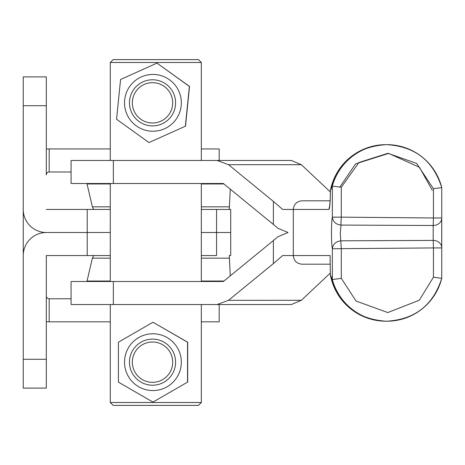 <?xml version="1.0" encoding="UTF-8"?>
<svg xmlns="http://www.w3.org/2000/svg" width="465" height="465" viewBox="0 0 465 465"><rect width="100%" height="100%" fill="white"/><g stroke="black" fill="none" stroke-linecap="round" stroke-linejoin="round"><path stroke-width="0.7" d="M172.684 102.835A20.169 20.169 -90 0 0 152.514 82.66A20.169 20.169 -90 0 0 132.345 102.835A20.169 20.169 -90 0 0 152.514 123.004A20.169 20.169 -90 0 0 172.684 102.835M152.532 79.782A23.052 23.052 90 0 1 175.584 102.835A23.052 23.052 90 0 1 152.532 125.887A23.052 23.052 90 0 1 129.479 102.835A23.052 23.052 90 0 1 152.532 79.782L153.171 79.782M172.684 362.165A20.169 20.169 -90 0 0 152.514 341.996A20.169 20.169 -90 0 0 132.345 362.165A20.169 20.169 -90 0 0 152.514 382.34A20.169 20.169 -90 0 0 172.684 362.165M129.479 362.165A23.052 23.052 90 0 1 152.532 339.113A23.052 23.052 90 0 1 175.584 362.165A23.052 23.052 90 0 1 152.532 385.218A23.052 23.052 90 0 1 129.479 362.165M153.171 125.887L152.532 125.887M201.328 402.51L198.445 405.387L113.152 405.387L110.269 402.51L201.328 402.51L201.328 304.54L230.669 304.54M113.152 59.613L198.445 59.613L201.328 62.49L110.269 62.49L113.152 59.613M201.328 62.49L201.328 160.46L230.669 160.46M201.328 321.827L219.189 321.827L219.189 304.54M46.302 321.664A25.935 25.935 0 0 0 49.185 321.827L110.269 321.827M46.302 295.891A2.883 2.883 0 0 0 49.185 298.774L71.081 298.774M71.081 171.986L49.185 171.986A2.883 2.883 0 0 0 46.302 174.869L46.302 105.712L23.25 105.712L23.25 209.448A23.052 23.052 0 0 0 46.302 232.5L87.217 232.5L46.302 232.5A23.052 23.052 0 0 0 23.25 255.552L23.25 388.101L46.302 388.101L46.302 359.288L23.25 359.288M219.189 160.46L219.189 148.934L201.328 148.934M110.269 148.934L49.185 148.934L49.185 171.986M49.185 148.934A25.935 25.935 0 0 0 46.302 149.096M49.185 298.774L49.185 321.827M23.25 174.869L23.25 295.891M87.217 255.552L110.269 255.552L110.269 232.5L87.217 232.5L87.217 209.448L110.269 209.448L110.269 232.5L87.217 232.5L87.217 255.552L46.302 255.552L46.302 285.388M175.973 119.429A28.4 28.4 -90 0 0 169.516 79.782A28.4 28.4 -90 0 0 129.875 86.24A28.4 28.4 -90 0 0 136.326 125.881A28.4 28.4 -90 0 0 175.973 119.429M185.372 126.16L189.377 86.438L156.972 63.106L120.569 79.503L116.564 119.232L148.969 142.557L185.523 126.16L148.969 142.557M156.972 63.106L189.528 86.438L185.523 126.16M152.921 390.571A28.4 28.4 -90 0 0 181.321 362.165A28.4 28.4 -90 0 0 152.921 333.765A28.4 28.4 -90 0 0 124.521 362.165A28.4 28.4 -90 0 0 152.921 390.571M152.968 402.097L187.546 382.131L187.546 342.205L152.973 322.239L118.395 342.205L118.395 382.131L152.968 402.097L187.546 382.131M152.973 322.239L187.697 342.205L187.697 382.131M332.318 186.093A56.631 56.591 -90 0 1 386.834 144.656L385.95 144.656A56.631 56.591 90 0 0 330.342 190.76L332.353 186.058L332.353 217.155L341.298 217.155L340.845 225.077C335.829 224.397 332.998 221.753 332.353 217.155C331.19 221.979 331.179 243.887 332.353 248.746L332.353 279.552L341.298 278.343L341.298 248.746L340.252 232.948L341.037 225.083L433.194 225.496L433.194 240.405A8.643 7.516 -2.1 0 1 441.744 247.613L441.744 247.613A8.643 7.516 -2.1 0 1 441.75 247.926L433.438 247.926L433.438 277.21L441.75 278.314L441.75 247.926L441.75 278.314A56.591 56.55 -90 0 1 332.318 279.517L330.307 274.536C337.619 303.511 356.178 319.066 385.985 321.21A56.591 56.55 -90 0 1 330.336 274.658L330.103 255.552L293.305 255.552L293.305 209.448L282.656 209.448L273.374 201.386L228.548 164.697L301.361 164.703L291.328 160.46L217.027 160.46L228.548 164.697M301.919 200.804L330.127 200.804M301.965 200.804C296.746 201.351 293.857 204.234 293.305 209.448L328.883 209.448L329.702 205.768M228.53 300.32L217.027 304.54L291.328 304.54L301.361 300.297L228.53 300.32L273.374 263.614L282.656 255.552L293.305 255.552C293.857 260.766 296.746 263.649 301.965 264.196L330.034 264.196M433.438 188.691L433.438 217.975L441.75 217.975L441.75 187.587L433.438 188.691L416.576 163.384L387.891 153.305L358.922 162.506L341.298 187.29L332.353 186.058M330.086 257.784L330.103 255.552M332.353 248.746C332.998 244.148 335.829 241.504 340.845 240.818L433.194 240.405L433.438 247.926L332.353 248.746M301.361 300.297L330.191 273.182M330.336 191.958L301.361 164.703M273.374 263.614L273.374 240.562L277.919 236.743L288.009 232.5L277.919 228.257L273.374 224.438L273.374 201.386M441.75 247.926L441.75 217.975A8.643 7.516 -177.9 0 1 441.744 218.288L441.744 218.288A8.643 7.516 -177.9 0 1 433.194 225.496L433.438 217.975L341.298 217.155L341.298 187.29M217.027 304.54L71.726 304.54M273.374 240.562L223.374 281.488L71.726 281.488M71.726 183.512L223.374 183.512L273.374 224.438M71.726 160.46L217.027 160.46M230.285 275.826L229.251 255.552L230.716 255.552L230.716 232.5L201.328 232.5L216.568 232.5L216.568 209.448L201.328 209.448M93.686 255.552L92.372 258.156L86.943 281.488M86.943 281.04L110.269 281.04M201.328 281.04L223.921 281.04M229.251 209.448L230.285 189.174M86.943 183.512L92.372 206.844L93.686 209.448M223.921 183.96L201.328 183.96M110.269 183.96L86.943 183.96M23.25 105.712L23.25 76.899L46.302 76.899L46.302 105.712M87.217 209.448L46.302 209.448M201.328 255.552L216.568 255.552L216.568 232.5L230.716 232.5L230.716 209.448L216.568 209.448M46.302 255.552L46.302 359.288M46.302 388.101L23.25 388.101M328.883 209.448C329.784 208.425 330.278 202.659 330.371 192.161L330.371 190.708M441.727 247.334L441.727 218.567M432.299 190.319L419.459 167.29L388.659 153.398L355.609 163.854L339.816 187.075M386.834 144.656A56.631 56.591 -90 0 1 441.744 187.587C433.252 160.739 414.943 146.429 386.834 144.656M433.438 277.21L419.296 300.227L387.798 312.561L356.004 301.006L341.298 278.343M113.355 183.512L113.355 160.46M113.355 304.54L113.355 281.488M92.372 258.156L110.269 258.156M201.328 258.156L229.495 258.156M229.495 206.844L201.328 206.844M110.269 206.844L92.372 206.844M153.171 339.113L152.532 339.113M153.171 385.218L152.532 385.218M110.269 402.51L110.269 304.54M110.269 281.488L110.269 255.552M110.269 209.448L110.269 183.512M110.269 160.46L110.269 62.49M201.328 281.488L201.328 183.512M329.795 205.815L329.592 206.414C330.069 203.193 330.319 198.445 330.336 192.161L330.336 190.76C337.857 162.105 356.393 146.737 385.95 144.656M441.75 278.314C433.252 305.145 414.96 319.443 386.874 321.21L385.985 321.21M441.75 217.975L441.75 187.587M71.081 304.54L71.081 281.488M71.081 160.46L71.081 183.512"/></g></svg>
